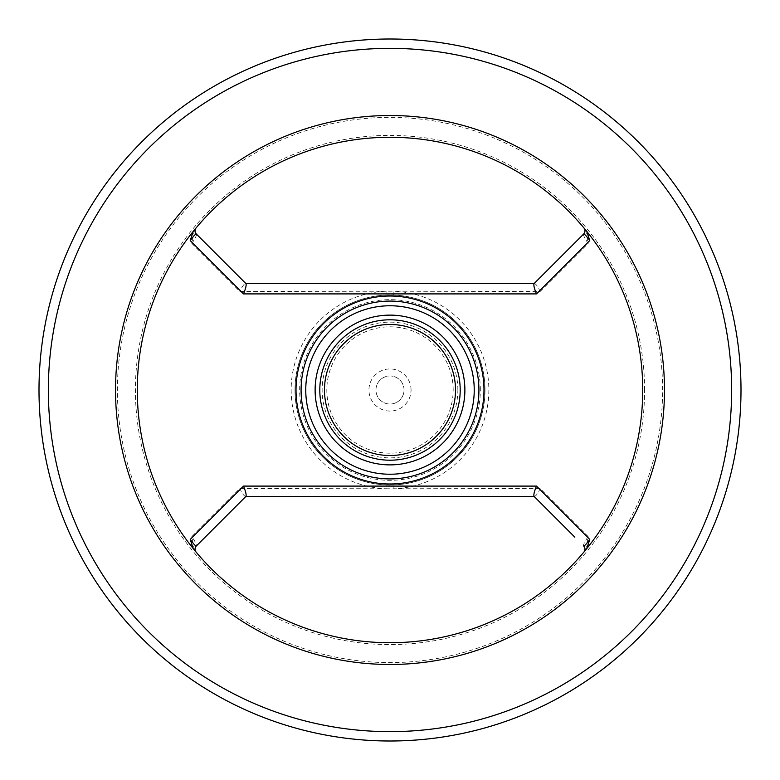 <?xml version="1.0" encoding="UTF-8"?>
<svg xmlns="http://www.w3.org/2000/svg" width="780" height="780" viewBox="0 0 780 780"><rect width="100%" height="100%" fill="white"/><g stroke="black" fill="none" stroke-linecap="round" stroke-linejoin="round"><path stroke-width="0.58" stroke-dasharray="3.9 2.92" d="M324.48 390A65.52 65.52 0 0 1 390 324.48A65.52 65.52 0 0 1 455.52 390A65.52 65.52 0 0 1 390 455.52A65.52 65.52 0 0 1 324.48 390M478.92 390A88.92 88.92 0 0 0 345.54 312.994A88.92 88.92 0 0 0 345.54 467.005A88.92 88.92 0 0 0 478.92 390M390 404.04A14.04 14.04 0 0 0 404.04 390A14.04 14.04 0 0 0 390 375.96A14.04 14.04 0 0 0 375.96 390A14.04 14.04 0 0 0 390 404.04M404.04 390A14.04 14.04 0 0 0 382.98 377.842A14.04 14.04 0 0 0 382.98 402.158A14.04 14.04 0 0 0 404.04 390M411.06 390A21.06 21.06 0 0 0 379.47 371.758A21.06 21.06 0 0 0 379.47 408.242A21.06 21.06 0 0 0 411.06 390M457.86 390A67.86 67.86 0 0 0 356.07 331.227A67.86 67.86 0 0 0 356.07 448.773A67.86 67.86 0 0 0 457.86 390M464.88 390A74.88 74.88 0 0 0 352.56 325.153A74.88 74.88 0 0 0 352.56 454.847A74.88 74.88 0 0 0 464.88 390A74.88 74.88 0 0 0 352.56 325.153A74.88 74.88 0 0 0 352.56 454.847A74.88 74.88 0 0 0 464.88 390M662.61 390A272.61 272.61 0 0 0 253.695 153.913A272.61 272.61 0 0 0 253.695 626.087A272.61 272.61 0 0 0 662.61 390M644.592 390A254.592 254.592 0 0 0 177.138 250.331A254.592 254.592 0 0 0 317.109 633.935A254.592 254.592 0 0 0 644.592 390M534.037 496.363L574.841 537.167M193.157 231.504L194.444 229.915A252.72 252.72 0 0 1 585.556 229.915L583.84 227.848M194.503 229.846L191.87 243.457L239.879 291.515L386.071 291.223L386.227 295.074L393.773 295.074L393.929 291.223L540.121 291.515L588.13 243.457C584.678 238.163 583.148 235.053 583.538 234.136A4.68 4.68 -39.9 0 0 583.82 227.819L586.843 231.504M585.409 550.251L585.556 550.085A252.72 252.72 0 0 1 194.444 550.085L196.16 552.152M585.556 550.085L588.13 536.542L540.121 488.485L393.929 488.777A98.855 98.855 0 0 0 488.855 390A98.855 98.855 0 0 0 393.929 291.223L386.071 291.223A98.855 98.855 0 0 0 302.104 435.23A98.855 98.855 0 0 0 386.071 488.777L239.879 488.485L191.87 536.542C195.322 541.837 196.852 544.947 196.463 545.864A4.68 4.68 45 0 0 196.18 552.182L193.157 548.496M586.843 548.496L583.966 552.006M584.181 551.743L583.82 552.182A4.68 4.68 0 0 0 583.538 545.864C583.157 544.928 584.688 541.817 588.13 536.542M245.856 496.47L534.144 496.47M585.556 229.915L588.13 243.457M194.444 550.085L191.87 536.542M245.583 496.47C243.916 495.973 242.014 493.311 239.879 488.485M386.071 488.777L393.929 488.777L393.773 484.926A95.004 95.004 0 0 0 485.004 390A95.004 95.004 0 0 0 342.498 307.72A95.004 95.004 0 0 0 342.498 472.28A95.004 95.004 0 0 0 485.004 390A95.004 95.004 0 0 0 393.773 295.074L386.227 295.074A95.004 95.004 0 0 0 294.996 390A95.004 95.004 0 0 0 386.227 484.926L386.071 488.777M534.417 496.47C536.084 495.973 537.986 493.311 540.121 488.485M191.87 243.457C195.312 238.183 196.843 235.072 196.463 234.136L245.583 283.53C243.916 284.027 242.014 286.689 239.879 291.515M534.144 283.53L245.583 283.53M534.417 283.53C536.084 284.027 537.986 286.689 540.121 291.515M196.18 227.819A4.68 4.68 0 0 0 196.463 234.136M731.64 390A341.64 341.64 0 0 0 219.18 94.127A341.64 341.64 0 0 0 219.18 685.874A341.64 341.64 0 0 0 731.64 390M741 390A351 351 0 0 0 214.5 86.024A351 351 0 0 0 214.5 693.976A351 351 0 0 0 741 390M393.773 484.926L386.227 484.926L393.773 484.926A95.004 95.004 0 0 0 485.004 390A95.004 95.004 0 0 0 393.773 295.074M455.52 390A65.52 65.52 0 0 0 357.24 333.255A65.52 65.52 0 0 0 357.24 446.745A65.52 65.52 0 0 0 455.52 390A65.52 65.52 0 0 0 357.24 333.255A65.52 65.52 0 0 0 357.24 446.745A65.52 65.52 0 0 0 455.52 390M453.18 390A63.18 63.18 0 0 0 358.41 335.283A63.18 63.18 0 0 0 358.41 444.717A63.18 63.18 0 0 0 453.18 390M480.324 390A90.324 90.324 0 0 0 344.838 311.776A90.324 90.324 0 0 0 344.838 468.224A90.324 90.324 0 0 0 480.324 390M386.227 295.074A95.004 95.004 0 0 0 294.996 390A95.004 95.004 0 0 0 386.227 484.926M485.004 390A95.004 95.004 0 0 0 342.498 307.72A95.004 95.004 0 0 0 342.498 472.28A95.004 95.004 0 0 0 485.004 390"/><path stroke-width="1.17" d="M460.2 390A70.2 70.2 0 0 0 390 319.8A70.2 70.2 0 0 0 319.8 390A70.2 70.2 0 0 0 390 460.2A70.2 70.2 0 0 0 460.2 390M536.484 293.904L243.516 293.904L190.242 240.581L193.157 231.504A252.72 252.72 0 0 0 193.157 548.496L190.242 539.419L243.516 486.096L536.484 486.096L589.758 539.419L586.843 548.496A252.72 252.72 0 0 0 586.843 231.504L589.758 240.581L536.484 293.904C534.29 288.532 533.481 285.11 534.037 283.637L583.538 234.136L534.037 283.637M664.482 390A274.482 274.482 0 0 0 252.759 152.295A274.482 274.482 0 0 0 252.759 627.705A274.482 274.482 0 0 0 664.482 390M586.658 231.28L586.843 231.504A252.72 252.72 0 0 0 193.157 231.504M193.343 548.72L193.157 548.496A252.72 252.72 0 0 0 586.843 548.496M196.18 227.819A4.68 4.68 -140.1 0 0 196.463 234.136L245.963 283.637C246.519 285.11 245.71 288.532 243.516 293.904M196.463 234.136C195.643 233.776 193.567 235.921 190.242 240.581M245.963 283.637L534.144 283.53M589.758 240.581C586.433 235.93 584.366 233.776 583.538 234.136A4.68 4.68 0 0 0 583.82 227.819L583.82 227.828M574.841 537.167L534.037 496.363C533.481 494.89 534.29 491.468 536.484 486.096M583.82 552.182A4.68 4.68 0 0 0 583.538 545.864C584.356 546.224 586.433 544.079 589.758 539.419M534.037 496.363L245.963 496.363C246.519 494.89 245.71 491.468 243.516 486.096M190.242 539.419C193.567 544.069 195.634 546.224 196.463 545.864L245.856 496.47M245.963 496.363L196.463 545.864A4.68 4.68 0 0 0 196.18 552.182L196.18 552.182M584.678 551.138L585.409 550.251M39 390A351 351 0 0 1 390 39A351 351 0 0 1 741 390A351 351 0 0 1 390 741A351 351 0 0 1 39 390M48.36 390A341.64 341.64 0 0 1 560.82 94.127A341.64 341.64 0 0 1 560.82 685.874A341.64 341.64 0 0 1 48.36 390M301.08 390A88.92 88.92 0 0 1 390 301.08A88.92 88.92 0 0 1 478.92 390A88.92 88.92 0 0 1 390 478.92A88.92 88.92 0 0 1 301.08 390A88.92 88.92 0 0 1 390 301.08A88.92 88.92 0 0 1 478.92 390A88.92 88.92 0 0 1 390 478.92A88.92 88.92 0 0 1 301.08 390M455.52 390A65.52 65.52 0 0 0 357.24 333.255A65.52 65.52 0 0 0 357.24 446.745A65.52 65.52 0 0 0 455.52 390M483.98 390A93.98 93.98 0 0 0 311.425 338.442A93.98 93.98 0 0 0 363.09 480.051A93.98 93.98 0 0 0 483.98 390M315.12 390A74.88 74.88 0 0 1 427.44 325.153A74.88 74.88 0 0 1 427.44 454.847A74.88 74.88 0 0 1 315.12 390M305.76 390A84.24 84.24 0 0 1 432.12 317.05A84.24 84.24 0 0 1 432.12 462.95A84.24 84.24 0 0 1 305.76 390"/></g></svg>
